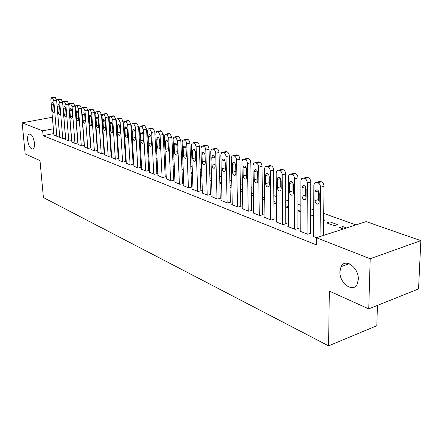 <?xml version="1.0" encoding="UTF-8"?>
<svg xmlns="http://www.w3.org/2000/svg" width="443" height="443" viewBox="0 0 443 443"><rect width="100%" height="100%" fill="white"/><g stroke="black" fill="none" stroke-linecap="round" stroke-linejoin="round"><path stroke-width="0.66" d="M339.914 271.614L341.044 266.669C344.992 257.621 359.007 267.644 358.298 279.35L357.34 283.841C353.414 293.487 339.211 283.232 339.914 271.614M27.61 140.121C27.366 136.953 27.848 134.949 29.044 134.107C31.619 133.864 33.43 136.832 34.476 143.017C34.704 146.14 34.238 148.128 33.07 148.97C30.484 149.252 28.662 146.306 27.61 140.121M355.956 224.906L323.717 213.421M313.694 209.849L310.626 208.758M300.83 205.27L297.967 204.245M288.387 200.834L285.707 199.882M276.332 196.542L273.835 195.651M264.659 192.384L262.328 191.553M253.346 188.353L251.175 187.577M242.376 184.443L240.355 183.723M231.733 180.655L229.856 179.985M221.406 176.973L219.667 176.353M211.377 173.401L209.766 172.825M201.637 169.929L200.147 169.398M192.168 166.557L190.795 166.07M182.965 163.279L181.702 162.83M174.016 160.089L172.853 159.679M165.305 156.988L164.248 156.612M156.833 153.97L155.864 153.627M148.577 151.03L147.702 150.72M140.542 148.167L139.75 147.884M132.712 145.376L132.003 145.127M125.076 142.657L124.45 142.436M117.639 140.005L117.079 139.811M110.379 137.419L109.897 137.247M103.297 134.899L102.881 134.75M96.391 132.435L96.037 132.313M89.647 130.037L89.353 129.932M366.151 221.6L420.85 240.632L370.187 258.745L316.402 237.741L366.151 221.6M370.187 258.745L368.748 308.882L418.552 288.941L420.85 240.632M377.458 305.393L376.805 325.732L328.584 345.867L43.397 197.55L39.997 160.61L25.168 153.92L22.15 122.833L52.374 117.24M329.969 221.899L326.729 222.918L334.399 225.731L337.649 224.69L329.969 221.899L329.941 224.097M300.764 231.096L300.138 231.29L307.713 234.247L311.113 233.162L310.477 232.918M310.593 214.838L312.608 215.575L310.582 216.195M276.493 221.655L275.911 221.832L283.016 224.607L286.372 223.582L285.774 223.35M285.724 205.79L288.399 206.759M288.399 207.202L285.729 207.878M253.706 212.795L253.163 212.95L259.836 215.558L263.153 214.589L262.594 214.373M262.394 197.296L264.72 198.143M264.737 199.549L263.768 199.821L262.417 199.328M232.27 204.456L231.761 204.6L238.046 207.053L241.319 206.133L240.787 205.929M240.466 189.311L242.482 190.047M240.505 191.287L242.52 192.029M212.07 196.598L211.593 196.725L217.519 199.04L220.747 198.165L220.249 197.971M220.603 183.989L220.548 182.062L219.822 182.25M220.548 182.062L221.55 182.422M219.861 183.718L221.6 184.354M193.004 189.172L192.55 189.288L198.148 191.476L201.332 190.645L200.862 190.462M201.82 175.456L200.363 175.816M200.391 176.574L201.875 177.117M174.974 182.156L179.841 184.332L182.981 183.54L182.538 183.369M183.208 169.392L181.979 169.686M181.984 169.824L183.247 170.284M157.896 175.506L162.515 177.565L165.61 176.812L165.184 176.646M165.616 163.6L165.256 163.683L165.621 163.821M141.705 169.204L146.085 171.153L149.136 170.433L148.737 170.273M156.113 158.6L157.077 158.954L156.141 159.175M126.327 163.212L130.491 165.062L133.116 164.226M140.021 152.741L140.808 153.029M140.846 153.66L140.082 153.832M111.702 157.52L115.667 159.275L118.27 158.478M124.738 147.181L125.363 147.408M125.435 148.588L124.832 148.721M97.781 152.099L101.558 153.771L104.133 153.001M110.202 141.887L110.684 142.065M110.313 143.532L110.794 143.709M84.513 146.926L88.113 148.521L90.665 147.785M96.712 138.543L96.369 136.981M96.474 138.454L96.823 138.581M71.849 141.993L75.288 143.515L77.99 142.956M59.75 137.28L63.039 138.731L65.619 138.21M53.78 133.576L43.104 135.674L316.341 244.863L316.402 237.741M53.902 135.004L57.119 136.422L59.639 135.918M65.73 139.611L69.091 141.095L71.733 140.558M89.99 134.711L89.707 134.766M89.802 136.007L90.09 136.112M78.106 144.435L81.623 145.985L84.397 145.409M103.197 139.335L103.612 139.49M103.308 140.963L103.723 141.112M91.07 149.485L94.758 151.113L97.316 150.36M117.378 144.501L117.932 144.7M118.026 146.129L117.484 146.162M104.659 154.773L108.524 156.49L111.115 155.703M132.285 149.928L132.989 150.183M133.044 151.096L132.357 151.246M118.923 160.333L122.988 162.132L125.602 161.313M147.962 155.637L148.837 155.953M148.854 156.285L148.006 156.473M133.919 166.169L138.188 168.069L140.824 167.21M164.48 161.651L164.979 161.828L164.497 161.939M149.695 172.316L154.192 174.315L157.265 173.578L156.855 173.418M174.293 166.463L173.401 166.673L174.315 167.011M166.319 178.789L171.059 180.905L174.177 180.129L173.745 179.963M192.384 172.388L191.044 172.715M191.06 173.152L192.428 173.656M183.862 185.617L183.424 185.728L188.868 187.854L192.029 187.046L191.57 186.863M211.289 180.572L211.233 178.667L209.954 178.994M211.233 178.667L211.538 178.778M209.988 180.096L211.593 180.683M202.401 192.832L201.936 192.954L207.695 195.202L210.901 194.35L210.414 194.167M230.172 187.5L229.989 185.584M230.127 185.545L231.861 186.176M230.033 187.444L231.905 188.131M222.026 200.469L221.528 200.601L227.63 202.988L230.881 202.091L230.366 201.892M251.264 193.242L253.429 194.028M253.457 195.867L251.297 195.247M242.83 208.564L242.299 208.714L248.778 211.239L252.073 210.298L251.524 210.087M273.879 201.476L276.371 202.385M276.377 203.326L274.666 203.819L273.89 203.536M264.925 217.159L264.36 217.325L271.243 220.01L274.582 219.014L274.001 218.792M297.956 210.242L300.659 211.222L297.951 212.036M288.432 226.301L287.828 226.489L295.165 229.352L298.543 228.295L297.929 228.056M323.65 219.595L324.929 220.06L323.639 220.464M313.5 236.047L312.852 236.257L316.54 237.697M342.81 228.815L342.854 226.583L339.593 227.636L343.325 229.003M342.854 226.583L346.587 227.946M43.104 135.674L42.666 130.846L22.15 122.833M368.748 308.882L329.332 291.101L328.584 345.867M53.37 128.78L42.666 130.846M53.919 135.17L50.867 99.741L51.427 97.665L52.407 97.831L53.797 100.694L56.826 136.306M59.617 135.923L56.61 100.201L53.797 100.694M51.776 104.36L52.219 102.715C52.916 102.643 53.393 103.402 53.647 104.985L54.151 110.911L53.719 112.539C53.016 112.616 52.54 111.857 52.28 110.268L51.776 104.36L53.47 104.061M51.709 97.615L55.225 97.344L56.61 100.201M59.766 137.452L56.754 101.652L57.33 99.564L58.338 99.725L59.75 102.626L62.74 138.615M65.553 138.227L62.59 102.128L59.75 102.626M57.668 106.326L58.122 104.664C58.841 104.587 59.329 105.351 59.583 106.962L60.082 112.954L59.639 114.587C58.919 114.671 58.432 113.906 58.171 112.295L57.668 106.326L59.401 106.015M57.629 99.509L61.178 99.232L62.59 102.128M65.747 139.789L62.779 103.607L63.366 101.502L64.407 101.668L65.841 104.603L68.787 140.974M71.616 140.581L68.704 104.094L65.841 104.603M63.698 108.33L64.163 106.658C64.9 106.575 65.398 107.35 65.658 108.984L66.151 115.042L65.697 116.686C64.96 116.78 64.457 116.005 64.191 114.366L63.698 108.33L65.47 108.009M63.681 101.447L67.264 101.165L68.704 104.094M71.866 142.175L68.942 105.611L69.54 103.485L70.614 103.656L72.076 106.625L74.972 143.388M77.824 142.989L74.956 106.11L72.076 106.625M69.867 110.385L70.343 108.701C71.096 108.607 71.611 109.388 71.877 111.055L72.359 117.173L71.899 118.835C71.135 118.934 70.625 118.154 70.354 116.487L69.867 110.385L71.683 110.052M69.872 103.429L73.494 103.141L74.956 106.11M78.123 144.617L75.249 107.655L75.858 105.517L76.971 105.689L78.461 108.701L81.307 145.863M84.176 145.454L81.362 108.17L78.461 108.701M76.185 112.489L76.667 110.794C77.442 110.689 77.968 111.481 78.234 113.17L78.71 119.361L78.239 121.028C77.459 121.144 76.932 120.352 76.661 118.652L76.185 112.489L78.034 112.145M76.213 105.456L79.873 105.163L81.362 108.17M84.524 147.12L81.706 109.753L82.326 107.599L83.478 107.771L84.995 110.816L87.786 148.394M90.677 147.979L87.913 110.279L84.995 110.816M82.647 114.637L83.14 112.932C83.937 112.815 84.475 113.618 84.751 115.335L85.217 121.598L84.74 123.276C83.932 123.403 83.395 122.6 83.118 120.873L82.647 114.637L84.541 114.283M82.703 107.533L86.396 107.239L87.913 110.279M91.081 149.679L88.318 111.896L88.954 109.731L90.139 109.903L91.684 112.993L94.42 150.98M97.333 150.559L94.63 112.439L91.684 112.993M89.27 116.841L89.768 115.125C90.593 114.997 91.142 115.806 91.419 117.556L91.878 123.885L91.391 125.579C90.56 125.712 90.007 124.904 89.73 123.148L89.27 116.841L91.208 116.476M89.348 109.659L93.085 109.36L94.63 112.439M97.798 152.298L95.09 114.095L95.738 111.913L96.967 112.085L98.54 115.213L101.214 153.632M104.149 153.206L101.508 114.654L98.54 115.213M96.048 119.101L96.557 117.367C97.405 117.229 97.969 118.048 98.252 119.831L98.7 126.233L98.202 127.933C97.355 128.082 96.784 127.263 96.496 125.474L96.048 119.101L98.03 118.718M96.159 111.835L99.93 111.531L101.508 114.654M104.67 154.984L102.028 116.348L102.687 114.15L103.961 114.322L105.561 117.495L108.175 156.351M111.127 155.914L108.552 116.924L105.561 117.495M102.992 121.41L103.512 119.671C104.387 119.516 104.963 120.346 105.251 122.163L105.689 128.636L105.185 130.347C104.31 130.513 103.723 129.683 103.435 127.861L102.992 121.41L105.024 121.017M103.136 114.067L106.237 113.53L106.951 113.757L108.552 116.924M111.719 157.736L109.144 118.658L109.809 116.448L111.132 116.62L112.766 119.831L115.307 159.137M118.281 158.694L115.773 119.245L112.766 119.831M110.113 123.78L110.639 122.03C111.542 121.858 112.134 122.7 112.428 124.549L112.854 131.1L112.345 132.822C111.442 133 110.839 132.164 110.54 130.303L110.113 123.78L112.19 123.37M110.285 116.354L113.414 115.806L114.139 116.038L115.773 119.245M118.94 160.554L116.431 121.022L117.113 118.802L118.48 118.968L120.147 122.229L122.617 161.988M125.613 161.54L123.182 121.631L120.147 122.229M117.412 126.211L117.949 124.45C118.874 124.261 119.488 125.114 119.787 127.003L120.197 133.625L119.682 135.359C118.752 135.552 118.131 134.705 117.827 132.811L117.412 126.211L119.538 125.784M117.617 118.702L120.767 118.143L121.515 118.381L123.182 121.631M126.338 163.445L123.913 123.453L124.599 121.216L126.022 121.382L127.722 124.688L130.109 164.918M133.133 164.458L130.774 124.073L127.722 124.688M124.898 128.703L125.441 126.931C126.399 126.726 127.03 127.59 127.335 129.511L127.734 136.217L127.207 137.956C126.244 138.172 125.613 137.313 125.303 135.381L124.898 128.703L127.075 128.26M125.136 121.105L128.309 120.535L129.079 120.778L130.774 124.073M133.93 166.407L131.582 125.939L132.285 123.691L133.758 123.857L135.492 127.207L137.801 167.919M140.841 167.448L138.57 126.582L135.492 127.207M132.579 131.255L133.127 129.478C134.113 129.256 134.766 130.126 135.076 132.092L135.464 138.875L134.927 140.619C133.936 140.857 133.282 139.988 132.966 138.017L132.579 131.255L134.805 130.801M132.856 123.575L136.051 122.993L136.837 123.243L138.57 126.582M141.716 169.447L139.456 128.498L140.165 126.233L141.699 126.399L143.466 129.799L145.686 170.998M148.748 170.522L146.567 129.157L143.466 129.799M140.453 133.88L141.012 132.092C142.031 131.848 142.701 132.728 143.023 134.733L143.394 141.599L142.851 143.355C141.832 143.615 141.156 142.735 140.83 140.719L140.453 133.88L142.74 133.404M140.774 126.111L143.992 125.513L144.8 125.768L146.567 129.157M149.706 172.565L147.536 131.117L148.255 128.847L149.85 129.007L151.656 132.457L153.782 174.154M156.866 173.673L154.779 131.804L151.656 132.457M148.543 136.571L149.108 134.777C150.16 134.506 150.853 135.397 151.179 137.452L151.534 144.401L150.991 146.162C149.933 146.445 149.236 145.559 148.903 143.499L148.543 136.571L150.886 136.079M148.909 128.714L152.143 128.099L152.973 128.359L154.779 131.804M157.907 175.766L155.831 133.814L156.562 131.527L158.223 131.682L160.067 135.187L162.094 177.399M165.2 176.912L163.212 134.517L160.067 135.187M156.85 139.34L157.42 137.535C158.511 137.241 159.22 138.144 159.558 140.237L159.895 147.275L159.347 149.042C158.256 149.352 157.536 148.455 157.193 146.345L156.85 139.34L159.253 138.82M157.259 131.383L160.516 130.757L161.368 131.023L163.212 134.517M166.33 179.055L164.359 136.577L165.095 134.29L166.823 134.434L168.705 137.989L170.627 180.733M173.756 180.235L171.878 137.308L168.705 137.989M165.383 142.175L165.959 140.365C167.083 140.049 167.819 140.957 168.163 143.106L168.484 150.227L167.93 152.004C166.801 152.342 166.064 151.428 165.71 149.274L165.383 142.175L167.842 141.638M165.843 134.129L169.121 133.481L169.99 133.758L171.878 137.308M174.985 182.433L173.119 139.423L173.861 137.125L175.666 137.264L177.588 140.874L179.398 184.155M182.549 183.646L180.783 140.171L177.588 140.874M174.154 145.099L174.73 143.283C175.899 142.928 176.657 143.853 177.012 146.046L177.311 153.267L176.757 155.044C175.589 155.41 174.824 154.491 174.459 152.287L174.154 145.099L176.674 144.534M174.664 136.948L177.959 136.289L178.856 136.571L180.783 140.171M183.873 185.905L182.123 142.347L182.87 140.038L184.753 140.171L186.099 141.489L186.724 143.837L188.413 187.677M191.581 187.156L189.936 143.117L186.724 143.837M183.164 148.095L183.751 146.279C184.952 145.897 185.739 146.827 186.104 149.075L186.387 156.385L185.827 158.168C184.62 158.566 183.828 157.636 183.457 155.377L183.164 148.095L185.755 147.513M183.734 139.85L187.046 139.174L188.175 139.551L189.46 141.079L189.936 143.117M193.015 189.471L191.387 145.348L192.135 143.045L194.106 143.167L195.313 144.224L196.094 146.533L197.678 191.293M200.873 190.767L199.356 146.151L196.116 146.888M192.434 151.185L193.021 149.363C194.272 148.942 195.081 149.884 195.457 152.187L195.723 159.596L195.164 161.374C193.907 161.817 193.087 160.875 192.705 158.555L192.434 151.185L195.092 150.576M193.065 142.834L196.393 142.137L197.556 142.524L198.874 144.08L199.356 146.151M202.412 193.142L200.917 148.444L201.665 146.135L203.725 146.24C204.915 146.81 205.602 148.073 205.785 150.022L207.213 195.014M210.425 194.477L209.046 149.269L205.785 150.022M201.975 154.358L202.562 152.536C203.852 152.076 204.694 153.029 205.081 155.393L205.325 162.897L204.766 164.674C203.464 165.156 202.617 164.209 202.224 161.828L201.975 154.358L204.694 153.721M202.667 145.908L206.012 145.188L206.986 145.498C208.182 146.068 208.869 147.325 209.046 149.269M212.081 196.913L210.724 151.628L211.472 149.319L212.629 149.092L213.631 149.413C214.855 149.994 215.558 151.273 215.735 153.256L217.02 198.846M220.254 198.298L219.019 152.481L215.735 153.256M211.793 157.625L212.374 155.803C213.714 155.299 214.589 156.263 214.993 158.694L215.209 166.297L214.65 168.074C213.304 168.595 212.424 167.637 212.014 165.2L211.793 157.625L214.584 156.96M212.551 149.069L215.907 148.327L216.915 148.649C218.144 149.23 218.848 150.509 219.019 152.481M222.032 200.801L220.824 154.906L221.572 152.597L222.796 152.342L223.831 152.674C225.094 153.272 225.814 154.574 225.985 156.578L227.121 202.789M230.377 202.229L229.297 155.786L225.985 156.578M221.899 160.992L222.48 159.17C223.87 158.622 224.778 159.596 225.194 162.088L225.387 169.796L224.834 171.568C223.438 172.139 222.524 171.175 222.098 168.667L221.899 160.992L224.762 160.294M222.735 152.326L226.102 151.561L227.137 151.894C228.4 152.486 229.12 153.787 229.297 155.786M232.282 204.799L231.229 158.284L231.971 155.98L233.273 155.698L234.341 156.036C235.643 156.65 236.379 157.974 236.551 160.012L237.52 206.848M240.798 206.277L239.879 159.198L236.551 160.012M232.309 164.458L232.891 162.647C234.33 162.044 235.272 163.024 235.709 165.588L235.875 173.401L235.327 175.162C233.876 175.793 232.929 174.813 232.486 172.238L232.309 164.458L235.25 163.727M235.842 172.006L235.654 164.979M233.228 155.681L236.601 154.895L237.669 155.233C238.971 155.847 239.707 157.165 239.879 159.198M242.836 208.919L241.95 161.761L242.686 159.474L244.076 159.153L245.173 159.502C246.513 160.133 247.266 161.479 247.438 163.545L248.235 211.029M251.53 210.453L250.788 162.708L247.438 163.545M243.041 168.03L243.611 166.225C245.112 165.566 246.092 166.557 246.546 169.193L246.679 177.117L246.142 178.867C244.636 179.553 243.65 178.573 243.185 175.915L243.041 168.03L246.059 167.266M246.662 176.109L246.391 168.135M244.043 159.142L247.427 158.328L248.529 158.677C249.869 159.303 250.622 160.648 250.788 162.708M253.712 213.166L253.008 165.35L253.734 163.079L255.212 162.714L256.347 163.079C257.726 163.722 258.502 165.095 258.668 167.188L259.277 215.342M262.594 214.75L262.04 166.33L258.668 167.188M254.105 171.712L254.67 169.924C256.226 169.198 257.245 170.195 257.721 172.914L257.826 180.949L257.294 182.682C255.733 183.435 254.708 182.444 254.221 179.708L254.105 171.712L257.206 170.915M257.815 180.201L257.472 171.53M255.201 162.708L258.585 161.872L259.72 162.232C261.104 162.874 261.879 164.237 262.04 166.33M264.925 217.546L264.41 169.054L265.124 166.801L266.703 166.391L267.871 166.767C269.294 167.426 270.092 168.822 270.252 170.948L270.667 219.789M274.007 219.185L273.647 170.068L270.252 170.948M265.518 175.511L266.071 173.739C267.688 172.942 268.746 173.949 269.25 176.751L269.322 184.903L268.801 186.619C267.184 187.444 266.116 186.442 265.601 183.624L265.518 175.511L268.702 174.675M269.316 184.36L268.907 175.096M268.524 165.926L270.097 165.521L271.271 165.898C272.7 166.557 273.492 167.947 273.647 170.068M276.498 222.065L276.183 172.875L276.875 170.649L278.564 170.184L279.771 170.572C281.244 171.253 282.053 172.67 282.213 174.83L282.418 224.374M285.779 223.765L285.63 173.922L282.213 174.83M277.301 179.432L277.833 177.682C279.516 176.807 280.618 177.82 281.15 180.711L281.189 188.984L280.685 190.673C279.001 191.575 277.888 190.573 277.346 187.666L277.301 179.432L280.569 178.557M281.183 188.613L280.74 186.73L280.701 178.817M280.319 169.73L281.981 169.292L283.193 169.68C284.666 170.356 285.475 171.768 285.63 173.922M288.437 226.722L288.338 176.818L289.013 174.625L290.813 174.105L292.059 174.503C293.576 175.201 294.412 176.646 294.567 178.839L294.551 229.109M297.929 228.488L298.006 177.909L294.567 178.839M289.462 183.48L289.982 181.763C291.727 180.799 292.878 181.813 293.438 184.803L293.438 193.198L292.956 194.854C291.206 195.845 290.049 194.842 289.473 191.836L289.462 183.48L292.817 182.56M293.438 192.982L292.889 190.878L292.889 182.682M292.496 173.656L294.252 173.191L295.503 173.584C297.02 174.282 297.857 175.721 298.006 177.909M300.764 231.534L300.897 180.894L301.545 178.745L303.472 178.152L304.762 178.568C306.329 179.288 307.187 180.755 307.331 182.981L307.077 234.004M310.477 233.367L310.798 182.023L307.331 182.981M302.026 187.66L302.525 185.977C304.341 184.919 305.548 185.938 306.135 189.028L306.096 197.55L305.637 199.167C303.82 200.258 302.608 199.25 302.004 196.144L302.026 187.66L305.471 186.697L305.437 195.158L306.096 197.467M305.072 177.721L306.933 177.211L308.223 177.621C309.795 178.335 310.654 179.803 310.798 182.023M313.5 236.507L313.877 185.108L314.497 183.009L316.557 182.339L317.891 182.765C319.514 183.507 320.394 185.008 320.533 187.267L320.051 236.556M323.473 235.449L324.021 186.281L320.533 187.267M315.017 191.985L315.494 190.346C317.376 189.178 318.639 190.197 319.27 193.403L319.187 202.052L318.744 203.625C316.861 204.821 315.593 203.813 314.951 200.596L315.017 191.985L318.489 190.878M319.187 202.091L318.406 199.577L318.484 190.994M318.068 181.918L320.04 181.37L321.374 181.796C322.997 182.527 323.877 184.022 324.021 186.281M54.639 97.161L51.82 97.643M55.225 97.344L52.407 97.831M52.28 110.268L54.068 109.947M60.575 99.044L57.74 99.537M61.178 99.232L58.338 99.725M58.171 112.295L59.999 111.963M66.649 100.971L63.792 101.475M67.264 101.165L64.407 101.668M64.191 114.366L66.068 114.023M72.862 102.942L69.988 103.452M73.494 103.141L70.614 103.656M70.354 116.487L72.275 116.127M79.225 104.963L76.329 105.484M79.873 105.163L76.971 105.689M76.661 118.652L78.627 118.281M85.737 107.029L82.819 107.56M86.396 107.239L83.478 107.771M83.118 120.873L85.134 120.49M92.41 109.144L89.469 109.687M93.085 109.36L90.139 109.903M89.73 123.148L91.795 122.744M99.238 111.309L96.275 111.863M99.93 111.531L96.967 112.085M96.496 125.474L98.617 125.059M106.237 113.53L103.252 114.095M106.951 113.757L103.961 114.322M103.435 127.861L105.606 127.429M113.414 115.806L110.407 116.387M114.139 116.038L111.132 116.62M110.54 130.303L112.771 129.854M120.767 118.143L117.738 118.73M121.515 118.381L118.48 118.968M117.827 132.811L120.119 132.341M128.309 120.535L125.258 121.138M129.079 120.778L126.022 121.382M125.303 135.381L127.656 134.893M136.051 122.993L132.978 123.608M136.837 123.243L133.758 123.857M132.966 138.017L135.386 137.507M143.992 125.513L140.896 126.139M144.8 125.768L141.699 126.399M140.83 140.719L143.316 140.187M152.143 128.099L149.025 128.741M152.973 128.359L149.85 129.007M148.903 143.499L151.462 142.939M160.516 130.757L157.376 131.41M161.368 131.023L158.223 131.682M157.193 146.345L159.823 145.769M169.121 133.481L165.953 134.157M169.99 133.758L166.823 134.434M165.71 149.274L168.418 148.671M177.959 136.289L174.769 136.976M178.856 136.571L175.666 137.264M174.459 152.287L177.244 151.65M187.046 139.174L183.834 139.877M187.97 139.462L184.753 140.171M183.457 155.377L186.32 154.712M196.393 142.137L193.159 142.862M197.34 142.441L194.106 143.167M192.705 158.555L195.662 157.863M206.012 145.188L202.75 145.93M206.986 145.498L203.725 146.24M202.224 161.828L205.27 161.102M215.907 148.327L212.629 149.092M216.915 148.649L213.631 149.413M212.014 165.2L215.154 164.431M226.102 151.561L222.796 152.342M227.137 151.894L223.831 152.674M222.098 168.667L225.337 167.858M236.601 154.895L233.273 155.698M237.669 155.233L234.341 156.036M232.486 172.238L235.787 171.402M247.427 158.328L244.076 159.153M248.529 158.677L245.173 159.502M243.185 175.915L246.513 175.057M258.585 161.872L255.212 162.714M259.72 162.232L256.347 163.079M254.221 179.708L257.571 178.828M270.097 165.521L266.703 166.391M271.271 165.898L267.871 166.767M265.601 183.624L268.973 182.721M281.981 169.292L278.564 170.184M283.193 169.68L279.771 170.572M277.346 187.666L280.74 186.73M294.252 173.191L290.813 174.105M295.503 173.584L292.059 174.503M289.473 191.836L292.889 190.878M306.933 177.211L303.472 178.152M308.223 177.621L304.762 178.568M302.004 196.144L305.437 195.158M320.04 181.37L316.557 182.339M321.374 181.796L317.891 182.765M314.951 200.596L318.406 199.577M341.044 266.669L349.245 263.757M29.044 134.107L29.869 133.952M76.667 110.794L76.949 110.739M83.14 112.932L83.439 112.876M89.768 115.125L90.09 115.064M96.557 117.367L96.895 117.306M103.512 119.671L103.872 119.599M110.639 122.03L111.027 121.952M117.949 124.45L118.359 124.367M125.441 126.931L125.878 126.842M133.127 129.478L133.592 129.384M141.012 132.092L141.511 131.986M149.108 134.777L149.64 134.666M157.42 137.535L157.99 137.413M165.959 140.365L166.568 140.237M174.73 143.283L175.384 143.139M183.751 146.279L184.449 146.118M193.021 149.363L193.774 149.191M202.562 152.536L203.37 152.348M212.374 155.803L213.244 155.598M222.48 159.17L223.422 158.948M232.891 162.647L233.898 162.398M243.611 166.225L244.708 165.953M254.67 169.924L255.849 169.619M266.071 173.739L267.351 173.407M277.833 177.682L279.223 177.316M289.982 181.763L291.488 181.353M302.525 185.977L304.158 185.523M315.494 190.346L317.266 189.842"/></g></svg>
